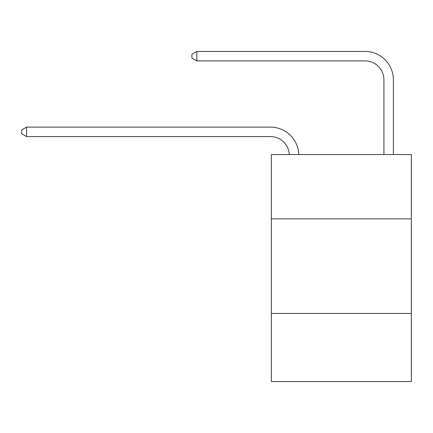 <?xml version="1.0" encoding="UTF-8"?>
<svg xmlns="http://www.w3.org/2000/svg" width="433" height="433" viewBox="0 0 433 433"><rect width="100%" height="100%" fill="white"/><g stroke="black" fill="none" stroke-linecap="round" stroke-linejoin="round"><path stroke-width="0.65" d="M411.35 218.865L411.35 154.543L271.361 154.543L271.361 218.865L411.35 218.865L411.35 381.554L271.361 381.554L271.361 218.865M411.35 313.454L271.361 313.454M270.414 136.574A18.917 18.917 -29.1 0 1 289.309 154.543A18.917 18.917 -87 0 0 270.414 136.574L26.57 136.574L21.65 133.737L21.65 129.954L26.57 127.113L270.414 127.113A28.378 28.378 150.9 0 1 298.775 154.543M383.919 154.543L383.919 79.824A18.917 18.917 0 0 0 365.003 60.901L196.826 60.901L191.906 58.065L191.906 54.282L196.826 51.446L365.003 51.446A28.378 28.378 16.2 0 1 393.38 79.824L393.38 154.543M383.919 79.824A18.917 18.917 -163.8 0 0 365.003 60.901A18.917 18.917 -163.8 0 1 383.919 79.824A18.917 18.917 -163.8 0 0 365.003 60.901A18.917 18.917 -163.8 0 1 383.919 79.824A18.917 18.917 -163.8 0 0 365.003 60.901A18.917 18.917 -163.8 0 1 383.919 79.824A18.917 18.917 -163.8 0 0 365.003 60.901A18.917 18.917 -163.8 0 1 383.919 79.824A18.917 18.917 -163.8 0 0 365.003 60.901A18.917 18.917 -163.8 0 1 383.919 79.824A18.917 18.917 -163.8 0 0 365.003 60.901A18.917 18.917 -163.8 0 1 383.919 79.824A18.917 18.917 -163.8 0 0 365.003 60.901A18.917 18.917 -163.8 0 1 383.919 79.824A18.917 18.917 -163.8 0 0 365.003 60.901A18.917 18.917 -163.8 0 1 383.919 79.824A18.917 18.917 -163.8 0 0 365.003 60.901A18.917 18.917 -163.8 0 1 383.919 79.824A18.917 18.917 -163.8 0 0 365.003 60.901A18.917 18.917 -163.8 0 1 383.919 79.824A18.917 18.917 -163.8 0 0 365.003 60.901A18.917 18.917 -163.8 0 1 383.919 79.824A18.917 18.917 -163.8 0 0 365.003 60.901A18.917 18.917 -163.8 0 1 383.919 79.824A18.917 18.917 -163.8 0 0 365.003 60.901A18.917 18.917 -163.8 0 1 383.919 79.824A18.917 18.917 -163.8 0 0 365.003 60.901A18.917 18.917 -163.8 0 1 383.919 79.824A18.917 18.917 -163.8 0 0 365.003 60.901A18.917 18.917 -163.8 0 1 383.919 79.824A18.917 18.917 -163.8 0 0 365.003 60.901A18.917 18.917 -163.8 0 1 383.919 79.824A18.917 18.917 -163.8 0 0 365.003 60.901A18.917 18.917 -163.8 0 1 383.919 79.824A18.917 18.917 -163.8 0 0 365.003 60.901A18.917 18.917 -163.8 0 1 383.919 79.824A18.917 18.917 -163.8 0 0 365.003 60.901A18.917 18.917 -163.8 0 1 383.919 79.824A18.917 18.917 -163.8 0 0 365.003 60.901A18.917 18.917 -163.8 0 1 383.919 79.824A18.917 18.917 -163.8 0 0 365.003 60.901A18.917 18.917 -163.8 0 1 383.919 79.824M196.826 51.446L365.003 51.446L196.826 51.446L365.003 51.446L196.826 51.446L365.003 51.446L196.826 51.446L365.003 51.446L196.826 51.446L365.003 51.446L196.826 51.446L365.003 51.446L196.826 51.446L365.003 51.446L196.826 51.446L365.003 51.446L196.826 51.446L365.003 51.446L196.826 51.446L365.003 51.446L196.826 51.446L365.003 51.446L196.826 51.446L365.003 51.446L196.826 51.446L365.003 51.446L196.826 51.446L365.003 51.446L196.826 51.446L365.003 51.446L196.826 51.446L365.003 51.446L196.826 51.446L365.003 51.446L196.826 51.446L365.003 51.446L196.826 51.446L365.003 51.446L196.826 51.446L365.003 51.446L196.826 51.446L365.003 51.446L196.826 51.446L196.826 60.901M26.57 127.113L26.57 136.574"/></g></svg>
